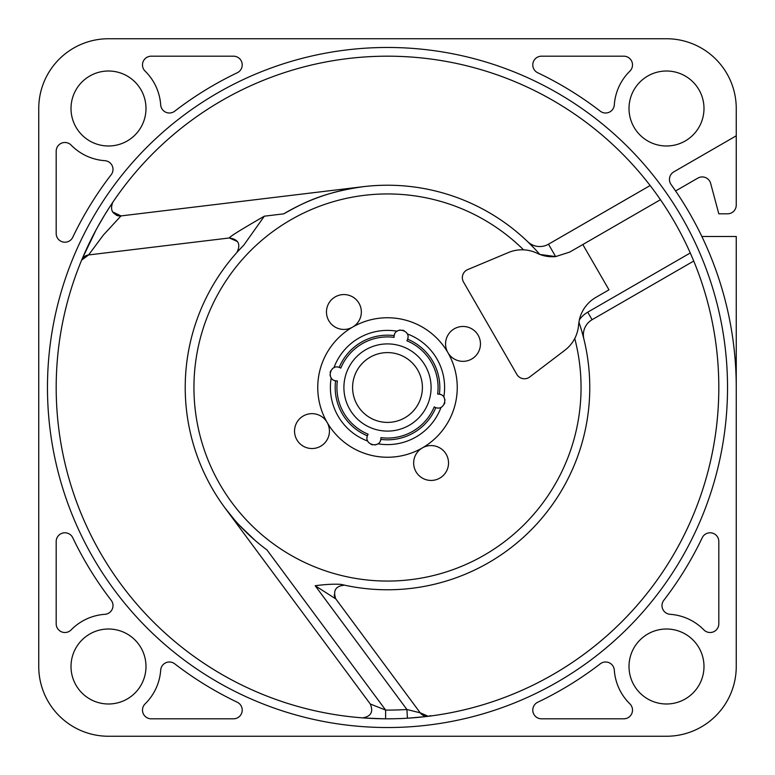 <?xml version="1.0" encoding="UTF-8"?>
<svg xmlns="http://www.w3.org/2000/svg" width="775" height="775" viewBox="0 0 775 775"><rect width="100%" height="100%" fill="white"/><g stroke="black" fill="none" stroke-linecap="round" stroke-linejoin="round"><path stroke-width="1.16" d="M656.599 194.225L660.455 199.708L582.819 244.532L608.976 289.831L595.907 297.377A34.875 34.875 0 0 0 579.332 319.881L578.567 325.016A34.875 34.875 0 0 1 564.907 350.213L529.693 376.999A8.719 8.719 0 0 1 516.867 374.422L463.508 282.003A8.719 8.719 0 0 1 467.693 269.603L508.497 252.505A34.875 34.875 0 0 1 537.143 253.27A34.875 34.875 0 0 0 539.846 254.442L555.636 256.583A34.875 34.875 0 0 1 539.846 254.442A202.275 202.275 0 0 0 283.786 213.832C300.187 204.813 319.755 192.868 363.272 186.678A202.275 202.275 0 0 1 527.688 241.684L533.675 247.69M327.098 422.375A17.438 17.438 0 0 1 311.996 448.531A17.438 17.438 0 0 1 307.481 414.247A17.438 17.438 0 0 1 327.098 422.375A69.75 69.75 0 0 1 352.625 327.098A17.438 17.438 0 0 1 326.469 311.996A17.438 17.438 0 0 1 343.906 294.558A17.438 17.438 0 0 1 352.625 327.098A69.75 69.75 0 0 1 447.902 352.625A17.438 17.438 0 0 1 463.004 326.469A17.438 17.438 0 0 1 467.519 360.753A17.438 17.438 0 0 1 447.902 352.625A69.75 69.75 0 0 1 422.375 447.902A17.438 17.438 0 0 1 448.531 463.004A17.438 17.438 0 0 1 431.094 480.442A17.438 17.438 0 0 1 422.375 447.902A69.75 69.75 0 0 1 327.098 422.375M334.374 380.438A6.975 6.975 0 0 0 335.614 380.806A52.312 52.312 0 0 0 367.36 435.782L367.36 435.782A52.312 52.312 0 0 1 335.614 380.806A6.975 6.975 0 0 0 337.358 380.922A50.569 50.569 0 0 0 368.125 434.213A6.975 6.975 0 0 0 367.001 437.633M337.358 380.922C325.248 381.416 330.111 361.877 340.787 368.125A6.975 6.975 0 0 0 339.218 367.36L339.218 367.36A6.975 6.975 0 0 0 337.367 367.001M440.626 394.562A6.975 6.975 0 0 0 439.386 394.194A52.312 52.312 0 0 0 407.64 339.218L407.64 339.218A52.312 52.312 0 0 1 439.386 394.194A6.975 6.975 0 0 0 437.642 394.078A50.569 50.569 0 0 0 406.875 340.787A6.975 6.975 0 0 0 407.999 337.367M380.438 440.626A6.975 6.975 0 0 0 380.806 439.386A52.312 52.312 0 0 0 435.782 407.64L435.782 407.64A6.975 6.975 0 0 0 437.633 407.999M387.5 422.404A34.904 34.904 0 0 0 422.404 387.5A34.904 34.904 0 0 0 387.5 352.596A34.904 34.904 0 0 0 352.596 387.5A34.904 34.904 0 0 0 387.5 422.404M343.906 387.5A43.594 43.594 0 0 0 387.5 431.094A43.594 43.594 0 0 0 431.094 387.5A43.594 43.594 0 0 0 387.5 343.906A43.594 43.594 0 0 0 343.906 387.5M380.922 437.642A50.569 50.569 0 0 0 434.213 406.875A6.975 6.975 0 0 0 435.782 407.64A52.312 52.312 0 0 1 380.806 439.386A6.975 6.975 0 0 0 380.922 437.642C381.416 449.752 361.877 444.889 368.125 434.213M394.562 334.374A6.975 6.975 0 0 0 394.078 337.358A50.569 50.569 0 0 0 340.787 368.125M394.078 337.358C393.584 325.248 413.123 330.111 406.875 340.787M437.642 394.078C449.752 393.584 444.889 413.123 434.213 406.875M334.238 367.544A6.975 6.975 0 0 0 332.446 368.658M330.731 370.847A6.975 6.975 0 0 0 330.169 372.387M330.034 374.674A6.975 6.975 0 0 0 330.16 375.478M330.247 375.817A6.975 6.975 0 0 0 331.206 377.89A57.108 57.108 0 0 0 367.679 441.052A6.975 6.975 0 0 0 368.658 442.554M394.194 335.614A52.312 52.312 0 0 0 339.218 367.36A52.312 52.312 0 0 1 394.194 335.614M370.847 444.269A6.975 6.975 0 0 0 372.387 444.831M374.674 444.966A6.975 6.975 0 0 0 375.478 444.84M375.817 444.753A6.975 6.975 0 0 0 377.89 443.794A57.108 57.108 0 0 0 441.052 407.321L441.052 407.321A6.975 6.975 0 0 0 442.554 406.342M333.948 367.679L333.948 367.679A57.108 57.108 0 0 1 397.11 331.206A6.975 6.975 0 0 1 399.183 330.247M407.456 334.238A6.975 6.975 0 0 0 407.321 333.948A57.108 57.108 0 0 1 443.794 397.11A6.975 6.975 0 0 1 444.753 399.183M407.321 333.948L407.321 333.948A6.975 6.975 0 0 0 406.342 332.446M404.153 330.731A6.975 6.975 0 0 0 402.613 330.169M400.326 330.034A6.975 6.975 0 0 0 399.522 330.16M444.269 404.153A6.975 6.975 0 0 0 444.831 402.613M444.966 400.326A6.975 6.975 0 0 0 444.84 399.522M457.25 387.5A69.75 69.75 0 0 1 387.5 457.25A69.75 69.75 0 0 1 317.75 387.5A69.75 69.75 0 0 1 387.5 317.75A69.75 69.75 0 0 1 457.25 387.5M675.597 190.96L697.878 178.095A8.719 8.719 0 0 1 710.656 183.394L718.812 213.822L727.531 213.822A8.719 8.719 0 0 0 736.25 205.104L736.25 108.5A69.75 69.75 0 0 0 666.5 38.75L108.5 38.75A69.75 69.75 0 0 0 38.75 108.5L38.75 666.5A69.75 69.75 0 0 0 108.5 736.25L666.5 736.25A69.75 69.75 0 0 0 736.25 666.5L736.25 387.5A348.75 348.75 0 0 0 671.072 184.489A8.719 8.719 0 0 1 673.804 171.866L736.25 135.809M701.859 236.491A348.75 348.75 0 0 1 736.25 387.5L736.25 236.491L701.859 236.491A348.75 348.75 0 0 0 701.753 236.268L700.871 234.447M81.617 260.206A8.719 8.719 0 0 0 81.598 260.255A331.312 331.312 0 0 0 362.613 717.873A8.719 8.719 0 0 0 362.623 717.873L362.623 717.873C371.012 716.478 373.569 711.847 370.276 703.991L385.64 710.084A322.594 322.594 0 0 0 406.914 709.512L420.224 712.826A8.719 8.719 0 0 0 428.304 716.294A331.312 331.312 0 0 0 693.732 261.039L592.081 319.717A17.438 17.438 0 0 0 583.875 338.985M81.675 260.08L88.602 254.946A8.719 8.719 0 0 0 82.983 257.988M229.623 237.935A8.719 8.719 0 0 0 229.381 237.964C228.925 237.121 240.579 229.855 264.343 216.186L243.757 245.181A202.275 202.275 0 0 0 266.968 549.94L385.64 710.084L385.592 718.803A331.312 331.312 0 0 0 407.437 718.212L406.914 709.512L315.173 585.716C325.975 584.311 334.684 583.885 341.3 584.428L342.182 584.631M234.186 519.453L224.983 507.935A202.275 202.275 0 0 1 236.917 252.437L237.034 252.321M581.996 331.942L583.875 339.004A202.275 202.275 0 0 1 344.652 585.183A8.719 8.719 0 0 0 344.613 585.173L341.3 584.428A202.275 202.275 0 0 0 578.896 322.071M334.364 595.898A8.719 8.719 0 0 0 335.798 598.901L315.173 585.716M116.163 215.101A8.719 8.719 0 0 0 120.997 215.915L363.272 186.678L120.997 215.915L103.375 235.057L88.602 254.946L229.381 237.964L237.557 241.606M582.819 244.532L569.751 252.069L555.636 256.583L548.487 244.212L650.138 185.535A331.312 331.312 0 0 0 112.724 202.382L112.704 202.411M574.75 338.501A193.556 193.556 0 0 1 370.256 580.291A193.556 193.556 0 0 1 211.924 306.038A193.556 193.556 0 0 1 523.561 249.831M608.976 289.831L595.907 297.377A34.875 34.875 0 0 0 579.332 319.881A26.156 26.156 0 0 1 587.721 312.17L690.273 252.97A331.312 331.312 0 0 0 660.455 199.708M671.45 185.022L676.197 191.851M680.188 197.867A348.75 348.75 0 0 1 698.072 228.848M698.672 230.02L699.118 230.902M666.5 736.25A69.75 69.75 0 0 0 736.25 666.5M38.75 666.5A69.75 69.75 0 0 0 108.5 736.25M108.5 38.75A69.75 69.75 0 0 0 38.75 108.5M736.25 108.5A69.75 69.75 0 0 0 666.5 38.75M237.257 72.773A8.719 8.719 0 0 0 233.498 56.188L151.212 56.188A8.719 8.719 0 0 0 145.109 71.135A52.312 52.312 0 0 1 160.687 104.887A8.719 8.719 0 0 0 174.704 111.193A348.75 348.75 0 0 1 237.257 72.773M160.687 104.887A52.312 52.312 0 0 0 145.109 71.135M71.135 145.109A52.312 52.312 0 0 0 104.887 160.687A52.312 52.312 0 0 1 71.135 145.109A8.719 8.719 0 0 0 56.188 151.212L56.188 233.498A8.719 8.719 0 0 0 72.773 237.257A348.75 348.75 0 0 1 111.193 174.704A8.719 8.719 0 0 0 104.887 160.687M151.212 718.812L233.498 718.812A8.719 8.719 0 0 0 237.257 702.227A348.75 348.75 0 0 1 174.704 663.807A8.719 8.719 0 0 0 160.687 670.113A52.312 52.312 0 0 1 145.109 703.865A8.719 8.719 0 0 0 151.212 718.812M145.109 703.865A52.312 52.312 0 0 0 160.687 670.113M104.887 614.313A52.312 52.312 0 0 0 71.135 629.891A52.312 52.312 0 0 1 104.887 614.313A8.719 8.719 0 0 0 111.193 600.296A348.75 348.75 0 0 1 72.773 537.743A8.719 8.719 0 0 0 56.188 541.502L56.188 623.788A8.719 8.719 0 0 0 71.135 629.891M537.743 702.227A8.719 8.719 0 0 0 541.502 718.812L623.788 718.812A8.719 8.719 0 0 0 629.891 703.865A52.312 52.312 0 0 1 614.313 670.113A8.719 8.719 0 0 0 600.296 663.807A348.75 348.75 0 0 1 537.743 702.227M614.313 670.113A52.312 52.312 0 0 0 629.891 703.865M703.865 629.891A52.312 52.312 0 0 0 670.113 614.313A52.312 52.312 0 0 1 703.865 629.891A8.719 8.719 0 0 0 718.812 623.788L718.812 541.502A8.719 8.719 0 0 0 702.227 537.743A348.75 348.75 0 0 1 663.807 600.296A8.719 8.719 0 0 0 670.113 614.313M623.788 56.188L541.502 56.188A8.719 8.719 0 0 0 537.743 72.773A348.75 348.75 0 0 1 600.296 111.193A8.719 8.719 0 0 0 614.313 104.887A52.312 52.312 0 0 1 629.891 71.135A8.719 8.719 0 0 0 623.788 56.188M629.891 71.135A52.312 52.312 0 0 0 614.313 104.887M47.469 387.5A340.031 340.031 0 0 1 387.5 47.469A340.031 340.031 0 0 1 727.531 387.5A340.031 340.031 0 0 1 387.5 727.531A340.031 340.031 0 0 1 47.469 387.5M666.5 629.009A37.491 37.491 0 0 0 629.009 666.5A37.491 37.491 0 0 0 666.5 703.991A37.491 37.491 0 0 0 703.991 666.5A37.491 37.491 0 0 0 666.5 629.009M666.5 71.009A37.491 37.491 0 0 0 629.009 108.5A37.491 37.491 0 0 0 666.5 145.991A37.491 37.491 0 0 0 703.991 108.5A37.491 37.491 0 0 0 666.5 71.009M108.5 629.009A37.491 37.491 0 0 0 71.009 666.5A37.491 37.491 0 0 0 108.5 703.991A37.491 37.491 0 0 0 145.991 666.5A37.491 37.491 0 0 0 108.5 629.009M108.5 71.009A37.491 37.491 0 0 0 71.009 108.5A37.491 37.491 0 0 0 108.5 145.991A37.491 37.491 0 0 0 145.991 108.5A37.491 37.491 0 0 0 108.5 71.009M727.531 213.822A8.719 8.719 0 0 0 736.25 205.104M718.812 387.5A331.312 331.312 0 0 1 387.5 718.812A331.312 331.312 0 0 1 56.188 387.5A331.312 331.312 0 0 1 387.5 56.188A331.312 331.312 0 0 1 718.812 387.5M112.075 203.36L111.251 204.6M110.525 205.695L105.187 214.103M104.615 215.033L97.543 227.201M96.11 229.826L82.334 258.492M690.273 252.97L692.734 258.666M112.724 202.382C109.788 210.383 112.549 214.888 120.997 215.915L112.559 211.875M237.712 251.555L243.059 245.888M239.107 524.956L255.178 540.495M344.652 585.183C335.749 585.91 332.795 590.482 335.798 598.901L334.18 594.987M428.304 716.294L420.224 712.826L335.798 598.901M408.493 718.144L423.847 716.817M364.405 718.008L370.431 718.377M371.506 718.425L385.592 718.803M224.983 507.935L370.276 703.991M236.917 252.437C240.967 244.203 238.448 239.378 229.381 237.964M548.487 244.212A17.438 17.438 0 0 1 527.688 241.684M264.343 216.186L283.786 213.832M587.721 312.17L592.081 319.717M81.588 260.284L81.898 259.596M342.347 584.67L343.887 585.018M382.724 718.774L364.308 717.999M408.58 718.144L426.55 716.507M428.362 716.284L430.706 715.635"/></g></svg>
